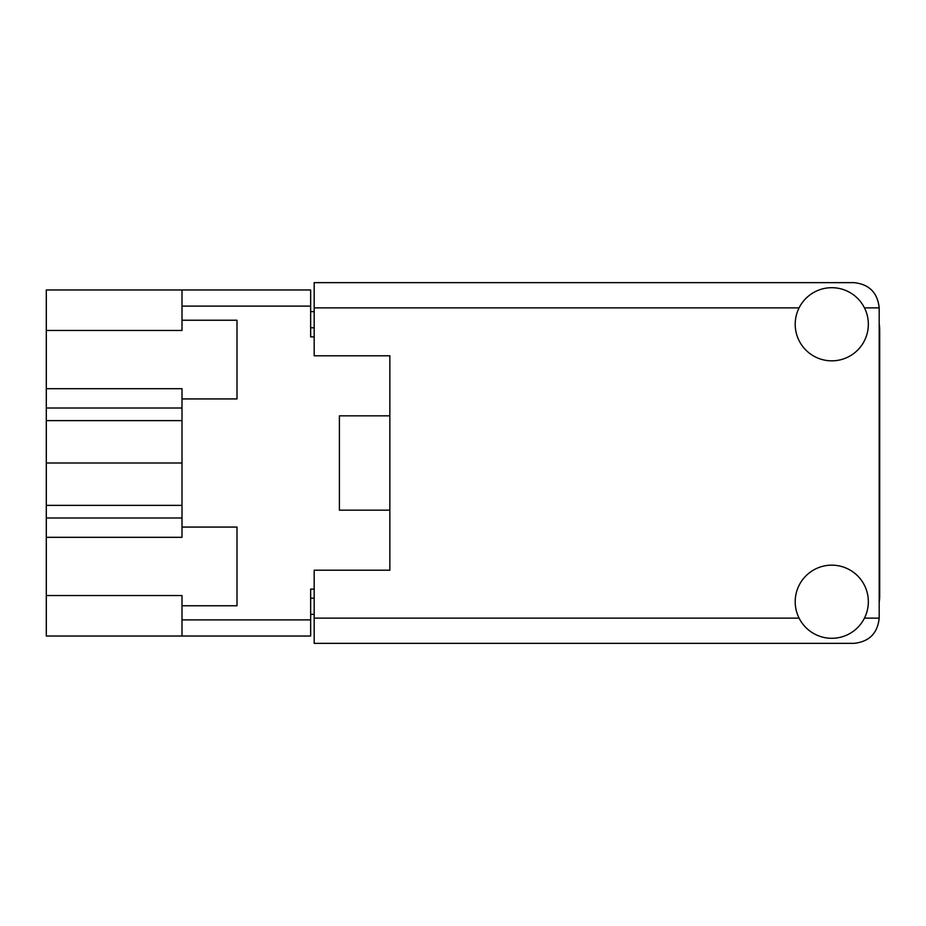 <?xml version="1.0" encoding="UTF-8"?>
<svg xmlns="http://www.w3.org/2000/svg" width="926" height="926" viewBox="0 0 926 926"><rect width="100%" height="100%" fill="white"/><g stroke="black" fill="none" stroke-linecap="round" stroke-linejoin="round"><path stroke-width="1.39" d="M182.005 517.993L46.3 517.993L46.3 595.522L182.005 595.522L182.005 619.888L310.65 619.888L310.65 636.035L182.005 636.035L182.005 619.888M46.3 330.478L182.005 330.478L182.005 320.234L236.998 320.234L236.998 398.932L182.005 398.932L182.005 388.688L46.3 388.688L46.3 289.965L310.65 289.965L310.65 336.879L314.18 336.879M182.005 636.035L46.3 636.035L46.3 595.522M46.3 517.993L46.3 505.376L182.005 505.376M182.005 420.624L46.3 420.624L46.3 505.376M46.3 420.624L46.3 408.007L182.005 408.007M46.3 388.688L46.3 408.007M314.18 589.121L310.65 589.121L310.65 619.888M339.402 493.269L339.402 510.168L389.846 510.168L389.846 570.208L314.18 570.208L314.18 618.128L799.08 618.128M339.402 510.168L339.402 415.832L389.846 415.832L389.846 355.792L389.846 570.208M182.005 320.234L182.005 289.965M182.005 605.766L236.998 605.766L236.998 527.068L182.005 527.068L182.005 398.932M182.005 527.068L182.005 537.312L46.3 537.312M314.18 614.343L310.65 614.343M310.65 311.657L314.18 311.657M339.402 415.832L339.402 432.731M182.005 463L46.3 463M879.191 602.363A47.92 47.92 0 0 0 879.7 595.43L879.7 330.57A47.92 47.92 0 0 0 879.191 323.637M831.779 638.303A36.577 36.577 0 0 0 868.345 601.726A36.577 36.577 0 0 0 831.779 565.161A36.577 36.577 0 0 0 795.202 601.726A36.577 36.577 0 0 0 831.779 638.303M831.779 360.839A36.577 36.577 0 0 0 868.345 324.274A36.577 36.577 0 0 0 831.779 287.697A36.577 36.577 0 0 0 795.202 324.274A36.577 36.577 0 0 0 831.779 360.839M389.846 355.792L314.18 355.792L314.18 282.65L853.969 282.65C869.178 284.247 877.593 292.662 879.191 307.872L879.191 618.128C877.593 633.338 869.178 641.753 853.969 643.35L314.18 643.35L314.18 618.128M310.65 306.112L182.005 306.112M310.65 598.196L314.18 598.196M314.18 327.804L310.65 327.804M864.467 618.128L879.191 618.128M879.191 307.872L864.467 307.872M799.08 307.872L314.18 307.872"/></g></svg>
